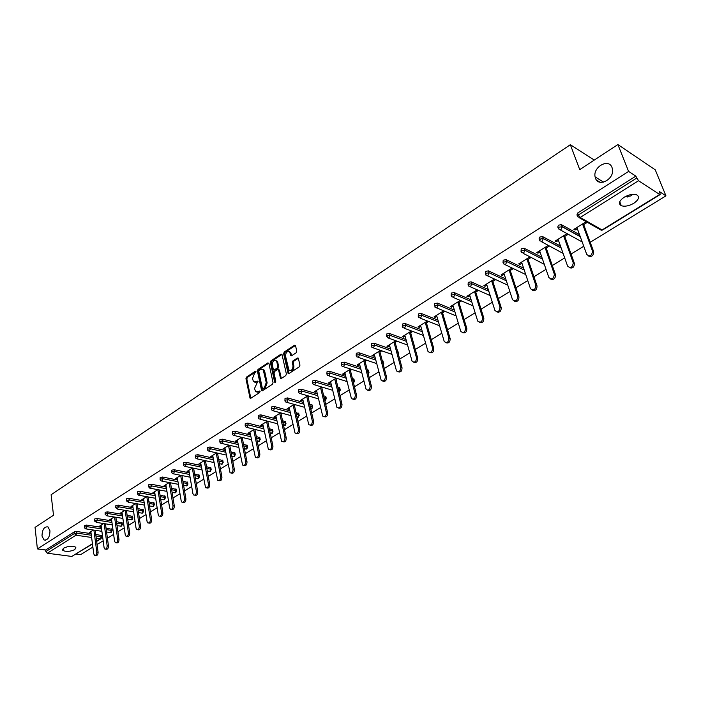 <?xml version="1.0" encoding="UTF-8"?>
<svg xmlns="http://www.w3.org/2000/svg" width="701" height="701" viewBox="0 0 701 701"><rect width="100%" height="100%" fill="white"/><g stroke="black" fill="none" stroke-linecap="round" stroke-linejoin="round"><path stroke-width="1.05" d="M632.635 194.352L630.874 195.912L624.749 196.902M595.473 178.229C598.479 187.649 614.532 179.193 612.455 169.143L612.026 167.53C608.783 158.014 592.748 166.996 595.096 176.871L595.473 178.229M41.999 535.993L43.997 539.954C47.747 540.392 49.745 537.352 49.973 530.832L48.018 526.924C44.251 526.442 42.244 529.457 41.999 535.993M255.996 371.626L255.269 371.276L246.55 377.068L245.946 378.654L250.038 398.15L250.87 398.229L259.685 392.507L259.975 391.07L258.231 391.754L255.523 391.491L254.533 388.468L257.907 381.16L256.172 381.852L253.473 381.598L252.5 378.619L254.437 373.502L255.996 371.626L247.427 377.322L246.831 378.917L250.827 398.256M63.773 548.077L62.766 550.364C65.964 551.967 69.995 551.713 74.849 549.584L75.866 547.271C72.659 545.676 68.628 545.939 63.773 548.077M624.118 197.279C619.079 200.907 618.142 203.719 621.305 205.708C624.828 206.804 628.99 205.998 633.792 203.299C638.9 199.662 639.847 196.832 636.631 194.799C633.073 193.73 628.902 194.554 624.118 197.279M296.146 352.805L296.777 351.148L295.542 345.733L294.429 345.243L284.238 352.016L283.616 353.654L288.085 373.388L289.014 373.502L299.327 366.807L299.967 365.151L298.284 358.15L297.338 358.027L292.922 360.919L292.291 362.566L293.027 365.834C292.79 369.751 291.397 371.118 288.865 369.944L285.544 356.134C285.798 352.226 287.191 350.868 289.706 352.06L290.81 355.582L291.747 355.696L296.146 352.805M37.39 548.909L35.05 527.38L53.513 515.253L51.12 494.748L570.351 144.704L579.727 169.624L617.896 144.555L628.595 171.421L37.39 548.909L45.67 550.005L45.845 551.582L74.464 533.496L74.262 531.893L45.67 550.005M268.921 363.407L267.852 362.908L258.012 369.445L257.407 371.048L261.613 390.615L262.472 390.702L272.426 384.244L273.048 382.623L268.921 363.407M271.007 360.805L281.022 354.154L281.942 354.259L286.385 373.966L285.763 375.605L281.408 378.435L280.496 378.321L278.595 370.058L277.508 369.541L274.661 371.416L274.038 373.037L275.8 381.204L274.608 381.975L270.393 362.426L271.007 360.805L271.892 361.085L281.898 354.434L281.022 354.154M594.273 160.065L570.351 144.704M92.471 543.976L71.791 556.436L47.326 553.238L45.845 551.582M76.102 554.053L80.58 554.649L92.874 547.104M617.896 144.555L655.26 169.835L665.95 195.859L590.207 242.283M628.595 171.421L635.833 176.153L638.523 180.735L659.65 194.492L660.114 194.598L660 193.388L659.212 191.452L665.95 195.859M583.749 246.244L571.052 254.025M564.691 257.924L552.3 265.521M546.035 269.359L533.934 276.772M527.757 280.558L515.945 287.796M509.855 291.537L498.323 298.6M492.321 302.28L481.052 309.185M475.129 312.812L464.132 319.56M458.288 323.143L447.536 329.733M441.77 333.264L431.264 339.705M425.577 343.192L415.307 349.484M409.699 352.918L399.658 359.07M394.12 362.47L384.306 368.481M378.838 371.837L369.243 377.716M363.845 381.029L354.452 386.777M349.124 390.045L339.941 395.679M334.675 398.904L325.693 404.407M320.497 407.596L311.7 412.985M306.565 416.131L297.96 421.406M292.887 424.517L284.466 429.678M279.454 432.754L271.208 437.801M266.257 440.841L258.178 445.792M253.289 448.789L245.376 453.635M240.539 456.605L232.802 461.346M228.009 464.281L220.429 468.925M215.698 471.826L208.267 476.382M203.597 479.247L196.315 483.708M191.688 486.547L184.556 490.91M179.982 493.714L172.989 497.999M168.468 500.777L161.616 504.974M157.138 507.717L150.426 511.835M146.001 514.552L139.411 518.582M135.03 521.272L128.581 525.224M124.243 527.879L117.908 531.761M113.623 534.39L107.411 538.202M103.17 540.804L97.08 544.528M90.438 531.849L90.56 532.778L89.264 532.585L93.364 530.017M577.379 216.013L576.958 214.883L577.633 213.025L578.351 214.97L636.631 178.133M635.833 176.153L577.633 213.025M74.262 531.893L76.558 531.472L91.121 533.636M95.73 534.328L101.645 535.634M558.198 228.097L557.803 227.001L558.425 225.187L561.387 224.662L579.517 234.642M539.419 239.926L539.051 238.866L539.63 237.096L542.592 236.588L560.467 246.025M521.036 251.51L521.22 248.759L524.182 248.259L541.838 257.197M503.02 262.875L503.195 260.176L506.14 259.685L523.603 268.168M485.372 274.012L485.53 271.366L488.457 270.875L505.754 278.937M468.084 284.93L468.233 282.328L471.133 281.837L488.273 289.513M451.137 295.629L451.278 293.062L454.152 292.58L471.151 299.888M434.532 306.118L434.664 303.586L437.512 303.112L454.371 310.079M418.252 316.396L418.374 313.908L421.196 313.426L437.932 320.085M402.286 326.482L402.4 324.028L405.196 323.547L421.818 329.908M386.628 336.366L386.742 333.948L389.511 333.474L406.019 339.556M413.301 342.254L413.502 342.964M371.267 346.066L371.372 343.683L374.124 343.21L390.527 349.028M397.625 351.543L398.115 352.568M356.196 355.582L356.301 353.234L359.026 352.761L375.324 358.334M382.264 360.7L383.079 361.006L383.105 361.847M341.413 364.923L341.51 362.601L344.217 362.137L360.41 367.464M367.193 369.699L368.367 370.119L368.375 370.96M326.894 374.089L326.99 371.793L329.672 371.328L345.777 376.446M352.41 378.549L353.926 379.066L353.909 379.907M312.655 383.088L312.742 380.827L315.406 380.363L331.415 385.261M337.908 387.241L339.748 387.855L339.705 388.687M298.661 391.929L298.749 389.686L301.395 389.221L317.316 393.927M323.678 395.793L325.825 396.477L325.956 397.055M284.93 400.604L285.018 398.387L287.638 397.931L303.48 402.435M309.702 404.205L312.147 404.95L312.269 405.511M271.445 409.121L271.524 406.93L274.126 406.475L289.881 410.804M295.988 412.477L298.828 413.818M258.196 417.498L258.275 415.325L260.851 414.878L276.527 419.023M282.512 420.609L285.614 421.984M245.175 425.717L245.254 423.57L247.812 423.124L263.41 427.111M269.289 428.609L272.628 430.002M232.381 433.796L232.46 431.676L235.001 431.229L250.529 435.049M256.286 436.469L259.861 437.888M219.816 441.735L219.895 439.641L222.41 439.194L237.858 442.866M243.519 444.215L247.313 445.643M207.461 449.543L207.54 447.466L210.037 447.019L225.415 450.55M230.971 451.821L234.984 453.267M195.316 457.218L195.395 455.159L197.875 454.721L213.174 458.103M218.642 459.313L222.848 460.759M183.382 464.763L183.452 462.721L185.923 462.283L201.143 465.534M206.523 466.682L210.922 468.128M171.64 472.176L171.719 470.161L174.163 469.723L189.314 472.842M194.606 473.937L199.189 475.374M160.091 479.475L160.17 477.469L162.597 477.039L177.686 480.036M182.882 481.07L187.64 482.507M148.735 486.652L148.814 484.663L151.223 484.233L166.242 487.116M171.359 488.098L176.284 489.526M137.562 493.706L137.641 491.743L140.034 491.313L154.982 494.082M160.021 495.011L165.112 496.431M126.574 500.654L126.653 498.7L129.028 498.28L143.915 500.935M148.875 501.82L154.115 503.222M115.761 507.489L115.84 505.552L118.197 505.132L133.015 507.682M137.904 508.523L143.293 509.907M105.115 514.21L105.194 512.3L107.533 511.87L122.289 514.324M127.109 515.121L132.629 516.488M94.644 520.825L94.723 518.933L97.045 518.512L111.739 520.861M116.48 521.623L122.14 522.972M84.33 527.345L84.409 525.461L86.722 525.04L101.347 527.301M106.026 528.019L111.809 529.351M103.687 523.559L99.446 526.214L101.189 526.136M114.184 516.996L109.794 519.739L111.564 519.651M124.839 510.328L120.309 513.158L122.114 513.062M135.67 503.555L130.991 506.481L132.822 506.367M146.675 496.667L141.839 499.69L143.705 499.568M157.856 489.666L152.862 492.794L154.763 492.663M169.221 482.551L164.069 485.784L165.997 485.635M165.839 484.671L169.616 507.796L170.343 509.18C172.052 509.574 172.937 508.427 172.998 505.736L174.312 505.973L170.527 482.805M180.779 475.322L175.452 478.652L177.423 478.494M192.538 467.97L187.036 471.414L189.042 471.238M204.482 460.496L198.804 464.044L200.845 463.86M216.644 452.89L210.773 456.561L212.85 456.36M228.999 445.153L222.944 448.938L225.065 448.728M229.814 445.757L230.296 445.45M241.582 437.284L235.326 441.192L236.623 441.499L237.49 440.964M242.292 437.959L242.87 437.599M254.375 429.275L247.926 433.314L249.214 433.63L250.126 433.06M254.98 430.028L255.672 429.599M267.405 421.126L260.737 425.297L262.034 425.621L262.98 425.025M267.896 421.958L268.693 421.459M280.654 412.828L273.784 417.13L275.072 417.472L276.071 416.85M281.04 413.748L281.942 413.178M294.148 404.389L287.06 408.832L288.339 409.182L289.382 408.534M294.411 405.388L295.436 404.749M307.888 395.793L300.563 400.376L301.851 400.744L302.937 400.061M308.028 396.88L309.167 396.17M321.882 387.04L314.32 391.771L315.599 392.148L316.738 391.43M321.899 388.214L323.152 387.425M336.13 378.128L328.322 383.009L329.601 383.394L330.793 382.65M336.016 379.39L337.4 378.522M350.64 369.05L342.587 374.08L343.858 374.483L345.111 373.703M350.395 370.408L351.911 369.462M365.423 359.797L357.116 364.993L358.386 365.414L359.692 364.599M365.037 361.252L366.684 360.226M380.485 350.369L371.916 355.731L373.177 356.161L374.544 355.311M379.96 351.928L381.747 350.807M395.837 340.765L386.996 346.294L388.258 346.741L389.677 345.856M395.162 342.43L397.099 341.221M411.487 330.968L402.365 336.682L403.618 337.146L405.099 336.217M410.663 332.747L412.74 331.442M427.444 320.988L418.033 326.876L419.277 327.358L420.828 326.394M426.453 322.872L428.688 321.479M443.715 310.815L434.007 316.887L435.242 317.378L436.854 316.37M442.559 312.804L444.951 311.314M460.303 300.431L450.287 306.696L451.523 307.204L453.197 306.162M458.98 302.543L461.53 300.948M477.171 289.872L466.901 296.304L468.119 296.83L469.872 295.743M475.734 292.08L478.397 290.416M494.328 279.147L483.839 285.701L485.057 286.253L486.88 285.114M492.821 281.399L495.537 279.699M511.826 268.194L501.127 274.888L502.337 275.458L504.229 274.266M510.258 270.507L513.027 268.772M529.684 257.022L518.766 263.856L519.967 264.435L521.938 263.199M528.046 259.388L530.876 257.618M546.21 248.031L549.102 246.226L547.919 245.613L536.764 252.588L537.956 253.192L540.015 251.904M564.752 236.447L567.705 234.607L566.531 233.968L555.148 241.083L556.331 241.714L558.469 240.373M583.696 224.609L586.702 222.725L585.545 222.068L573.917 229.341L575.083 229.989L577.309 228.596M100.751 526.416L100.62 525.478M111.1 519.949L110.968 519.003M121.606 513.377L121.475 512.431M132.287 506.7L132.147 505.754M143.135 499.927L142.986 498.972M154.159 493.031L154.01 492.076M165.366 486.03L165.208 485.066M176.757 478.914L176.591 477.942M188.332 471.677L188.166 470.704M200.1 464.325L199.925 463.343M212.07 456.842L211.886 455.86M224.241 449.236L224.057 448.246M236.623 441.499L236.43 440.508M249.214 433.63L249.013 432.631M262.034 425.621L261.824 424.613M275.072 417.472L274.853 416.464M288.339 409.182L288.12 408.166M301.851 400.744L301.614 399.719M315.599 392.148L315.362 391.123M329.601 383.394L329.356 382.36M343.858 374.483L343.604 373.449M358.386 365.414L358.123 364.362M373.177 356.161L372.906 355.109M388.258 346.741L387.977 345.689M403.618 337.146L403.329 336.077M419.277 327.358L418.979 326.289M435.242 317.378L434.935 316.309M451.523 307.204L451.199 306.127M468.119 296.83L467.786 295.743M485.057 286.253L484.715 285.158M502.337 275.458L501.977 274.354M519.967 264.435L519.59 263.331M537.956 253.192L537.579 252.08M556.331 241.714L555.937 240.592M575.083 229.989L574.68 228.868M599.96 182.207L596.525 180.069M254.84 382.273L257.057 382.106L256.172 381.852M258.047 381.458L257.057 382.106M256.916 392.166L259.116 392.008L258.231 391.754M260.115 391.36L259.116 392.008M267.852 362.908L268.737 363.179L258.897 369.707L258.283 371.311L262.411 390.746M259.239 370.312L258.809 371.442L262.332 388.24L263.077 388.608L264.295 387.811L266.257 382.641L263.217 369.795L260.439 369.515L259.239 370.312M262.936 388.678L263.962 388.862L263.077 388.608M262.7 369.348L264.093 370.067L264.706 371.399L267.142 382.895L265.18 388.065L263.962 388.862M278.604 369.707L279.48 370.321L281.311 378.487M271.892 361.085L271.278 362.697L275.493 382.247M276.834 361.961L276.352 360.892C273.881 359.771 272.531 361.129 272.295 364.958L273.443 369.821L274.336 369.918L277.184 368.043L277.806 366.413L276.834 361.961L277.71 362.233L275.957 360.524M274.109 370.023L275.213 370.189L274.336 369.918M277.71 362.233L278.683 366.684L278.06 368.314L275.213 370.189M289.285 351.657L290.582 352.34L291.625 355.766M290.179 370.619C292.624 371.048 293.868 369.55 293.912 366.106L293.027 365.834M298.346 358.237L293.798 361.199L293.176 362.846L293.912 366.106M295.436 345.462L285.114 352.305L284.492 353.935L288.9 373.563M90.85 531.595L93.759 553.869L94.539 555.332C95.984 555.525 96.729 554.421 96.791 552.029L98.096 552.204C98.035 554.596 97.29 555.7 95.844 555.507L95.248 555.429M98.096 552.204L95.196 530.298M96.791 552.029L93.899 530.096M101.067 525.198L104.081 547.595L104.861 549.049C106.333 549.269 107.104 548.156 107.157 545.728L108.471 545.913C108.41 548.34 107.647 549.453 106.166 549.233L105.606 549.155M108.471 545.913L105.448 523.831M107.157 545.728L104.151 523.629M111.433 518.714L114.578 541.225L115.35 542.67C116.857 542.916 117.637 541.794 117.698 539.332L119.004 539.525C118.951 541.987 118.162 543.1 116.655 542.863L116.121 542.784M119.004 539.525L115.867 517.268M117.698 539.332L114.57 517.058M121.974 512.116L125.234 534.758L125.996 536.186C127.547 536.458 128.344 535.336 128.406 532.821L129.711 533.023C129.659 535.538 128.853 536.651 127.31 536.388L126.811 536.309M129.711 533.023L126.443 510.6M128.406 532.821L125.146 510.381M132.682 505.421L136.055 528.177L136.818 529.597C138.404 529.895 139.227 528.773 139.289 526.214L140.594 526.425C140.533 528.975 139.709 530.105 138.132 529.807L137.676 529.737M140.594 526.425L137.194 503.817M139.289 526.214L135.889 503.59M143.556 498.613L147.061 521.491L147.815 522.902C149.436 523.235 150.277 522.096 150.338 519.502L151.653 519.721C151.591 522.315 150.741 523.445 149.12 523.121L148.717 523.051M151.653 519.721L148.113 496.93M150.338 519.502L146.816 496.694M154.606 491.699L158.242 514.7L158.987 516.102C160.652 516.462 161.51 515.314 161.581 512.676L162.886 512.904C162.825 515.542 161.957 516.681 160.301 516.322L159.933 516.26M162.886 512.904L159.206 489.92M161.581 512.676L157.909 489.675M174.312 505.973C174.242 508.654 173.357 509.802 171.657 509.408L171.342 509.355M172.998 505.736L169.186 482.577M177.265 477.53L181.173 500.777L181.892 502.144C183.636 502.573 184.547 501.425 184.617 498.683L185.923 498.928C185.853 501.662 184.941 502.81 183.198 502.38L182.935 502.337M185.923 498.928L181.945 475.558M184.617 498.683L180.665 475.401M188.867 470.266L192.915 493.644L193.625 494.985C195.413 495.458 196.35 494.301 196.42 491.515L197.726 491.769C197.656 494.547 196.718 495.703 194.931 495.239L194.72 495.195M197.726 491.769L193.599 468.189M196.42 491.515L192.328 468.102M200.67 462.879L205.559 487.712C207.391 488.22 208.346 487.064 208.434 484.225L209.73 484.487C209.66 487.318 208.696 488.483 206.865 487.966L206.716 487.94M209.73 484.487L205.437 460.697M208.434 484.225L204.193 460.68M212.675 455.37L217.696 480.308C219.579 480.868 220.561 479.694 220.64 476.803L221.945 477.074C221.866 479.966 220.885 481.131 219.001 480.571L218.905 480.553M221.945 477.074L217.485 453.074M220.64 476.803L216.25 453.135M224.881 447.729L230.042 472.772C231.97 473.385 232.977 472.211 233.065 469.258L234.371 469.539C234.283 472.492 233.267 473.657 231.339 473.052L231.339 473.052M234.371 469.539L229.726 445.319M233.065 469.258L228.517 445.459M237.297 439.965L242.59 465.105C244.57 465.771 245.604 464.597 245.709 461.582L247.006 461.871C246.918 464.859 245.885 466.042 243.913 465.411M247.006 461.871L242.187 437.424M245.709 461.582L240.995 437.652M249.924 432.061L255.366 457.306C257.398 458.025 258.459 456.842 258.564 453.766L259.861 454.073C259.782 457.096 258.73 458.288 256.715 457.648M259.861 454.073L254.849 429.398M258.564 453.766L253.692 429.704M262.779 424.017L268.369 449.367C270.446 450.138 271.541 448.955 271.655 445.818L272.952 446.134C272.873 449.183 271.804 450.384 269.745 449.744M272.952 446.134L267.738 421.213M271.655 445.818L266.608 421.625M275.852 415.842L281.592 441.279C283.721 442.112 284.851 440.938 284.974 437.731L286.271 438.055C286.192 441.139 285.105 442.349 283.002 441.7M286.271 438.055L280.856 412.889M284.974 437.731L279.752 413.397M289.162 407.509L295.06 433.043C297.242 433.954 298.398 432.762 298.538 429.494L299.826 429.827C299.756 432.946 298.644 434.173 296.497 433.516M299.826 429.827L294.192 404.398M298.538 429.494L293.132 405.029M302.709 399.035L308.764 424.657C310.999 425.638 312.199 424.455 312.348 421.108L313.636 421.459C313.566 424.604 312.436 425.849 310.228 425.183M313.636 421.459L307.8 395.855M312.348 421.108L306.749 396.503M316.501 390.404L322.723 416.114C325.01 417.174 326.245 415.982 326.412 412.565L327.691 412.924C327.63 416.114 326.473 417.367 324.221 416.692M327.691 412.924L321.654 387.18M326.412 412.565L320.62 387.828M330.548 381.616L336.936 407.412C339.284 408.552 340.546 407.369 340.73 403.864L342.009 404.24C341.948 407.465 340.765 408.736 338.46 408.043M342.009 404.24L335.761 378.356M340.73 403.864L334.736 378.996M344.857 372.669L351.411 398.545C353.812 399.763 355.118 398.589 355.319 395.005L356.599 395.39C356.537 398.659 355.328 399.938 352.971 399.237M356.599 395.39L350.132 369.366M355.319 395.005L349.124 369.997M359.42 363.547L366.159 389.511C368.621 390.816 369.962 389.642 370.181 385.979L371.451 386.382C371.399 389.686 370.163 390.974 367.753 390.264M371.451 386.382L364.765 360.209M370.181 385.979L363.775 360.831M374.264 354.259L381.186 380.301C383.701 381.703 385.086 380.529 385.331 376.779L386.593 377.191C386.54 380.538 385.278 381.852 382.807 381.116M386.593 377.191L379.679 350.877M385.331 376.779L378.698 351.49M389.397 344.796L396.494 370.908C399.071 372.406 400.499 371.241 400.77 367.403L402.032 367.832C401.98 371.223 400.683 372.546 398.159 371.793M402.032 367.832L394.873 341.369M400.77 367.403L393.909 341.974M404.81 335.148L412.109 361.33C414.738 362.934 416.21 361.777 416.508 357.843L417.761 358.29C417.708 361.725 416.394 363.065 413.8 362.294M417.761 358.29L410.365 331.678M416.508 357.843L409.41 332.274M420.521 325.325L428.022 351.569C430.712 353.278 432.219 352.121 432.552 348.099L433.796 348.555C433.753 352.042 432.394 353.392 429.739 352.603M433.796 348.555L426.147 321.803M432.552 348.099L425.209 322.39M436.539 315.301L444.259 341.606C447.001 343.429 448.552 342.281 448.912 338.162L450.156 338.636C450.112 342.176 448.719 343.534 445.994 342.719M450.156 338.636L442.243 311.726M448.912 338.162L441.323 312.304M452.872 305.075L460.811 331.442C463.606 333.387 465.21 332.248 465.604 328.024L466.84 328.515C466.787 332.108 465.368 333.483 462.572 332.642M466.84 328.515L458.656 301.465M465.604 328.024L457.753 302.026M469.539 294.657L477.696 321.076C480.553 323.135 482.192 322.004 482.63 317.684L483.856 318.193C483.804 321.847 482.349 323.231 479.484 322.355M483.856 318.193L475.392 290.985M482.63 317.684L474.516 291.537M486.529 284.019L494.932 310.49C497.833 312.681 499.524 311.559 500.006 307.126L501.224 307.66C501.171 311.367 499.673 312.769 496.737 311.857M501.224 307.66L492.47 280.304M500.006 307.126L491.611 280.847M503.87 273.171L512.519 299.686C515.472 302.008 517.215 300.895 517.741 296.357L518.95 296.909C518.889 300.676 517.356 302.096 514.341 301.141M518.95 296.909L509.89 269.403M517.741 296.357L509.049 269.929M521.57 262.095L530.473 288.663C533.479 291.108 535.266 290.012 535.836 285.36L537.036 285.929C536.975 289.767 535.398 291.195 532.304 290.205M537.036 285.929L527.678 258.275M535.836 285.36L526.854 258.792M539.63 250.8L548.83 277.473C551.827 279.971 553.667 278.893 554.36 274.24L555.543 274.827C555.385 278.691 553.755 280.093 550.644 279.042M555.507 274.722L545.825 246.918M554.325 274.135L545.028 247.418M558.066 239.26L567.591 266.082C570.588 268.588 572.48 267.519 573.26 262.884L574.443 263.497C574.18 267.379 572.489 268.755 569.37 267.633M574.373 263.278L564.358 235.326M573.199 262.673L563.578 235.808M576.897 227.475L586.746 254.445C589.751 256.952 591.697 255.9 592.573 251.282L593.738 251.913C593.37 255.821 591.626 257.171 588.49 255.979M593.642 251.598L583.276 223.488M592.476 250.967L582.531 223.952M255.953 371.477L255.269 371.276M260.062 391.202L259.379 391.009M257.994 381.3L257.311 381.099M71.791 556.436L92.436 543.731M96.633 541.146L100.488 538.771L96.239 538.149M91.621 537.474L75.971 535.196L47.326 553.238M96.668 541.4L101.119 538.657L100.488 538.771L101.259 536.694L101.049 535.117M76.558 531.472L76.759 533.075L75.971 535.196L74.464 533.496L76.759 533.075L91.323 535.231M638.523 180.735L580.209 217.476L602.08 229.946L659.65 194.492M579.385 217.801L599.565 229.288L602.571 230.016L660.114 194.598M578.351 214.97L580.209 217.476L577.677 216.828L578.351 214.97M95.941 535.906L101.864 537.194M86.722 525.04L86.933 526.653L84.619 527.073L84.374 527.669L85.434 528.817L86.135 528.791L86.933 526.653L101.566 528.896M106.237 529.614L111.441 530.412L110.662 532.506L106.57 532.024M112.037 530.92L111.222 528.826M97.045 518.512L97.264 520.124L111.958 522.464M116.708 523.218L121.79 524.033L121.562 522.438M107.533 511.87L107.761 513.5L122.526 515.936M127.337 516.733L132.296 517.548L132.06 515.945M118.197 505.132L118.425 506.762L133.251 509.303M138.141 510.135L142.969 510.968L142.724 509.355M129.028 498.28L129.273 499.918L144.161 502.564M149.12 503.441L153.808 504.273L153.554 502.661M140.034 491.313L140.288 492.969L155.245 495.721M160.284 496.65L164.823 497.482L164.56 495.852M151.223 484.233L151.486 485.898L166.514 488.763M171.631 489.736L176.012 490.577L175.741 488.939M162.597 477.039L162.869 478.713L177.958 481.692M183.163 482.726L187.395 483.559L187.106 481.911M174.163 469.723L174.444 471.405L189.603 474.507M194.896 475.593L198.953 476.426L198.663 474.77M185.923 462.283L186.212 463.974L201.441 467.208M206.821 468.347L210.703 469.179L210.405 467.514M197.875 454.721L198.181 456.412L213.481 459.786M218.957 460.986L222.655 461.801L222.34 460.136M210.037 447.019L210.353 448.728L225.731 452.241M231.295 453.512L234.809 454.309L234.476 452.627M222.41 439.194L222.743 440.911L238.191 444.565M243.852 445.906L247.164 446.686L246.822 444.995M235.001 431.229L235.343 432.955L250.87 436.758M256.636 438.178L259.729 438.931L259.379 437.231M247.812 423.124L248.163 424.859L263.769 428.828M269.64 430.318L272.514 431.045L272.154 429.336M260.851 414.878L261.21 416.622L276.895 420.749M282.889 422.326L285.517 423.018L285.149 421.301M274.126 406.475L274.494 408.236L290.267 412.538M296.365 414.203L298.757 414.861L298.372 413.134M287.638 397.931L288.023 399.693L303.875 404.179M310.096 405.94L312.225 406.545L311.831 404.81M301.395 389.221L301.798 391L317.728 395.679M324.081 397.546L325.939 398.089L325.527 396.345M315.406 380.363L315.818 382.15L331.845 387.022M338.329 389.002L339.897 389.476L339.468 387.723M329.672 371.328L330.101 373.125L346.215 378.216M352.848 380.31L354.11 380.713L353.672 378.943M344.217 362.137L344.655 363.942L360.866 369.252M367.648 371.477L368.586 371.784L368.13 370.005M359.026 352.761L359.49 354.575L375.789 360.121M382.728 362.487L383.324 362.689L382.851 360.901M374.124 343.21L374.597 345.032L391.009 350.833M398.115 353.339L397.861 351.63M389.511 333.474L390.001 335.306L406.519 341.369M405.196 323.547L405.713 325.395L422.335 331.731M421.196 313.426L421.722 315.284L438.467 321.917M437.512 303.112L438.055 304.97L454.923 311.919M454.152 292.58L454.712 294.455L471.72 301.737M471.133 281.837L471.712 283.721L488.86 291.371M488.457 270.875L489.061 272.777L506.359 280.803M506.14 259.685L506.762 261.596L524.234 270.043M544.3 264.33L523.191 253.324M524.19 248.268L524.839 250.187L542.486 259.081M563.087 253.394L541.531 241.731M542.627 236.605L543.301 238.533L561.142 247.917M582.189 241.959L560.257 229.893M561.457 224.688L562.149 226.625L580.218 236.552M94.942 520.554L94.688 521.158L96.466 522.28L97.264 520.124L94.942 520.554M122.377 524.55L121.79 524.033L121.001 526.144L117.049 525.662M105.422 513.921L105.168 514.552L106.955 515.673L107.761 513.5L105.422 513.921M132.875 518.074L132.296 517.548L131.499 519.678L127.696 519.204M116.068 507.191L115.814 507.848L117.619 508.952L118.425 506.762L116.068 507.191M143.539 511.502L142.969 510.968L142.163 513.114L138.518 512.641M126.89 500.348L126.627 501.022L128.449 502.126L129.273 499.918L126.89 500.348M154.378 504.825L153.808 504.273L152.993 506.446L149.515 505.982M137.895 493.399L137.624 494.091L138.605 495.195L139.455 495.195L140.288 492.969L137.895 493.399M165.383 498.034L164.823 497.482L163.999 499.664L160.695 499.217M149.076 486.328L148.796 487.046L149.769 488.141L150.645 488.141L151.486 485.898L149.076 486.328M176.564 491.138L176.012 490.577L175.189 492.777L172.06 492.347M160.441 479.142L160.161 479.887L161.107 480.965L162.019 480.974L162.869 478.713L160.441 479.142M187.938 484.137L187.395 483.559L186.554 485.784L183.618 485.372M171.999 471.843L171.71 472.605L172.63 473.666L173.585 473.692L174.444 471.405L171.999 471.843M199.487 477.013L198.953 476.426L198.103 478.669L195.36 478.284M183.75 464.412L183.452 465.21L184.354 466.253L185.344 466.279L186.212 463.974L183.75 464.412M211.238 469.766L210.703 469.179L209.853 471.44L207.312 471.081M195.693 456.859L195.404 457.683L196.28 458.699L197.305 458.743L198.181 456.412L195.693 456.859M223.172 462.406L222.655 461.801L221.788 464.088L219.466 463.755M207.855 449.175L207.549 450.024L208.399 451.023L209.468 451.076L210.353 448.728L207.855 449.175M235.317 454.923L234.809 454.309L233.932 456.614L231.838 456.325M220.219 441.358L219.912 442.235L220.736 443.216L221.84 443.277L222.743 440.911L220.219 441.358M247.663 447.308L247.164 446.686L246.279 449.008L244.421 448.763M232.802 433.402L232.487 434.313L233.275 435.268L234.432 435.347L235.343 432.955L232.802 433.402M260.22 439.562L259.729 438.931L258.835 441.279L257.223 441.078M245.604 425.314L245.28 426.252L246.042 427.172L247.243 427.277L248.163 424.859L245.604 425.314M272.996 431.685L272.514 431.045L271.611 433.411L270.262 433.271M258.634 417.077L258.301 418.041L259.037 418.944L260.29 419.058L261.21 416.622L258.634 417.077M285.999 423.667L285.517 423.018L284.606 425.411L283.555 425.454M271.9 408.692L271.559 409.691L272.26 410.558L273.556 410.698L274.494 408.236L271.9 408.692M299.222 415.518L298.757 414.861L297.829 417.27L297.084 417.437M285.403 400.157L285.062 401.191L285.719 402.024L287.077 402.181L288.023 399.693L285.403 400.157M311.297 408.981L311.884 408.928L312.541 406.685L311.297 408.981M312.681 407.211L312.147 404.95M299.152 391.465L298.801 392.534L299.423 393.331L300.834 393.506L301.798 391L299.152 391.465M326.386 398.764L325.939 398.089L324.808 400.639M313.154 382.606L312.795 383.719L313.382 384.472L314.845 384.683L315.818 382.15L313.154 382.606M340.335 390.159L339.897 389.476L339.03 391.894M327.42 373.589L327.052 374.746L327.595 375.456L329.12 375.683L330.101 373.125L327.42 373.589M354.54 381.405L354.11 380.713L353.497 382.921M341.948 364.406L341.571 365.598L342.079 366.264L343.665 366.527L344.655 363.942L341.948 364.406M368.998 372.485L368.586 371.784L368.218 373.703M356.756 355.048L356.835 356.897L358.483 357.186L359.49 354.575L356.756 355.048M383.727 363.398L383.324 362.689L383.184 364.205M371.845 345.505L371.872 347.354L373.58 347.67L374.597 345.032L371.845 345.505M398.738 354.145L398.343 353.418L398.378 354.338M387.232 335.788L387.197 337.619L388.976 337.978L390.001 335.306L387.232 335.788M414.028 344.708L413.318 342.263M402.909 325.869L402.821 327.691L404.661 328.086L405.713 325.395L402.909 325.869M418.9 315.765L418.751 317.571L420.661 318.009L421.722 315.284L418.9 315.765M435.207 305.452L434.997 307.248L436.986 307.721L438.055 304.97L435.207 305.452M451.847 294.937L451.567 296.716L453.626 297.233L454.712 294.455L451.847 294.937M468.82 284.212L468.478 285.973L470.616 286.534L471.712 283.721L468.82 284.212M486.135 273.259L485.732 275.002L487.94 275.616L489.061 272.777L486.135 273.259M503.817 262.086L503.353 263.813L505.631 264.47L506.762 261.596L503.817 262.086M521.868 250.678L521.334 252.395L523.691 253.087L524.839 250.187L521.868 250.678M540.296 239.023L539.717 240.793L542.136 241.468L543.301 238.533L540.296 239.023M559.118 227.124L558.495 228.938L560.975 229.604L562.202 226.791L559.118 227.124M250.713 397.94L249.828 397.695M246.831 378.917L245.946 378.654M247.427 377.322L246.55 377.068M262.297 390.431L261.412 390.177M258.283 371.311L257.407 371.048M258.897 369.707L258.012 369.445M265.18 388.065L264.295 387.811M267.142 382.895L266.257 382.641M264.706 371.399L263.821 371.136M281.189 378.172L280.312 377.909M279.48 370.321L278.595 370.058M275.493 382.238L274.608 381.975M271.278 362.697L270.393 362.426M278.06 368.314L277.184 368.043M278.683 366.684L277.806 366.413M291.52 355.477L290.643 355.197M291.038 353.365L290.161 353.085M293.176 362.846L292.291 362.566M293.798 361.199L292.922 360.919M298.214 358.307L297.338 358.027M288.786 373.247L287.901 372.985M284.492 353.935L283.616 353.654M285.114 352.305L284.238 352.016M295.305 345.532L294.429 345.243M45.723 540.191L43.997 539.954M62.626 549.155L62.766 550.364M619.754 201.713L621.305 205.708M101.601 535.336L101.119 538.657M85.908 528.887L101.89 531.314M110.364 532.62L111.293 532.392L111.994 530.622L111.774 529.036M96.23 522.385L112.3 524.909M120.695 526.258L121.632 526.03L122.324 524.243L122.097 522.648M106.718 515.778L122.877 518.416M131.183 519.8L132.13 519.572L132.822 517.759L132.585 516.155M117.374 509.066L133.628 511.818M141.839 513.237L142.785 513.009L143.486 511.169L143.241 509.566M128.195 502.24L144.555 505.114M152.66 506.569L153.624 506.341L154.308 504.483L154.054 502.862M139.201 495.309L155.648 498.297M163.657 499.795L164.63 499.568L165.313 497.684L165.05 496.054M150.391 488.255L166.934 491.383M174.838 492.908L175.811 492.68L176.494 490.779L176.223 489.14M161.765 481.096L178.404 484.347M186.186 485.916L187.176 485.688L187.859 483.751L187.579 482.113M173.322 473.806L190.076 477.206M197.735 478.809L198.725 478.581L199.408 476.619L199.11 474.963M185.082 466.402L201.932 469.95M209.468 471.58L210.466 471.352L211.15 469.363L210.843 467.698M197.034 458.866L213.998 462.564M221.393 464.237L222.401 464.001L223.084 461.985L222.769 460.32M209.196 451.207L226.265 455.063M233.521 456.763L234.546 456.535L235.221 454.485L234.896 452.811M221.569 443.409L238.752 447.44M245.849 449.166L246.883 448.938L247.558 446.861L247.225 445.17M234.152 435.479L251.457 439.676M258.397 441.437L259.44 441.209L260.115 439.098L259.764 437.406M246.962 427.408L264.382 431.79M271.156 433.577L272.216 433.349L272.882 431.211L272.523 429.503M260.001 419.189L277.543 423.772M284.142 425.577L285.211 425.349L285.868 423.176L285.5 421.459M273.267 410.83L290.941 415.614M297.347 417.445L298.433 417.209L299.09 415.01L298.705 413.283M286.779 402.321L304.576 407.316M300.536 393.655L318.473 398.869M324.835 400.744L325.588 400.499L326.237 398.221L325.825 396.477M314.539 384.823L332.616 390.282M339.082 392.104L340.178 389.607L339.748 387.855M328.813 375.832L347.039 381.546M353.584 383.254L354.364 380.827L353.926 379.066M343.35 366.676L361.725 372.652M368.367 370.119L368.822 371.889L368.34 374.176M358.158 357.344L376.7 363.6M383.079 361.006L383.351 364.827M373.247 347.836L391.955 354.391M398.054 351.727L398.606 355.17M388.634 338.136L407.518 345.015M414.046 344.936L413.818 344.068M404.311 328.261L423.395 335.472M420.302 318.184L439.588 325.763M436.609 307.905L456.106 315.879M453.232 297.426L472.973 305.811M470.196 286.735L490.192 295.577M487.51 275.817L507.778 285.158M505.176 264.689L525.741 274.555M542.495 259.107L524.847 250.213L524.182 248.259M561.177 248.014L543.328 238.62L542.592 236.588M580.279 236.719L562.202 226.791L561.387 224.662M601.02 230.27L602.571 230.016M250.66 398.326L250.038 398.15M262.262 390.808L261.613 390.615M264.093 370.067L263.217 369.795M281.197 378.531L280.496 378.321M279.287 369.918L278.411 369.646M275.221 382.413L274.739 382.273M277.228 361.164L276.352 360.892M291.52 355.81L290.81 355.582M290.582 352.34L289.706 352.06M288.794 373.607L288.085 373.388M603.552 182.146L595.096 176.871M627.395 197.034L626.072 196.21M554.36 274.24L555.543 274.827M573.26 262.884L574.443 263.497M592.573 251.282L593.738 251.913"/></g></svg>
